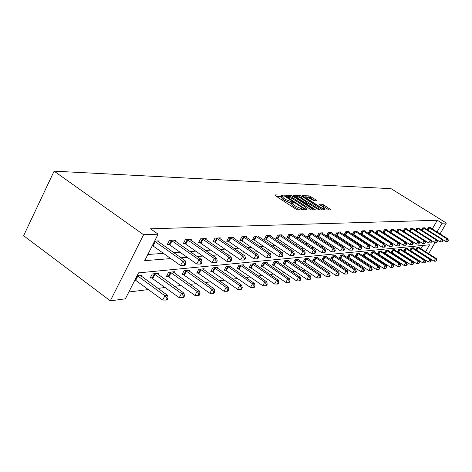 <?xml version="1.0" encoding="UTF-8"?>
<svg xmlns="http://www.w3.org/2000/svg" width="472" height="472" viewBox="0 0 472 472"><rect width="100%" height="100%" fill="white"/><g stroke="black" fill="none" stroke-linecap="round" stroke-linejoin="round"><path stroke-width="0.71" d="M282.84 195.62L281.613 195.095L274.81 194.901L275.3 195.632L296.021 209.202L297.808 209.963L304.458 209.934L296.268 206.5L294.546 205.373L292.451 203.102L293.826 202.989L293.372 202.5L285.631 199.544L283.926 198.423L281.878 196.199L283.288 196.104L282.84 195.62M281.654 196.617L276.25 196.252M292.227 203.52L290.599 203.243L291.283 201.957M316.865 200.806L316.34 200.116L309.237 195.88L302.469 195.685L302.983 196.376L324.482 209.946L331.108 209.91L323.78 204.925L322.14 204.217L319.214 204.211L323.19 207.037L324.948 208.866C324.14 209.055 322.553 208.441 320.193 207.019L307.154 198.576L305.449 196.794C306.281 196.617 307.868 197.237 310.216 198.647L314.027 200.753L316.865 200.806M432.252 229.02L437.296 220.253L442.046 223.209L446.347 223.044L391.105 188.688L54.121 171.159L23.6 235.711L110.324 300.841L125.375 298.829L138.526 272.875L429.603 244.779L425.591 251.729M437.296 220.253L150.521 228.796L158.132 234.171L143.582 234.732L54.121 171.159M292.711 196.098L290.988 195.361L283.702 195.154L284.203 195.874L304.635 209.208L306.387 209.957L313.414 209.952L312.871 209.214L292.711 196.098L292.038 197.355L290.321 196.617L288.345 196.564M293.265 195.426L300.28 195.626L301.962 196.352L322.488 209.916L319.503 209.946L317.809 209.22L307.962 203.202L305.868 203.202L306.523 203.892L315.048 209.438L315.514 209.928L314.234 209.438L293.159 195.62M147.842 254.479L163.513 253.387M173.79 252.679L180.068 252.243M190.063 251.547L195.774 251.151M205.497 250.473L210.695 250.113M220.17 249.458L224.896 249.127M234.124 248.49L238.413 248.189M247.417 247.564L251.31 247.293M260.09 246.685L263.618 246.437M272.191 245.847L275.382 245.623M283.755 245.039L286.634 244.844M294.817 244.272L297.407 244.095M305.413 243.54L307.732 243.375M315.567 242.832L317.638 242.691M325.302 242.154L327.149 242.03M334.654 241.505L336.282 241.393M343.64 240.885L345.073 240.785M352.277 240.283L353.528 240.195M360.59 239.705L361.67 239.634M368.597 239.151L369.517 239.086M376.314 238.614L377.081 238.561M383.754 238.1L384.385 238.053M390.934 237.599L391.43 237.563M397.872 237.121L398.244 237.091M158.633 241.929L159.17 240.867L154.627 241.092M175.147 241.056L175.661 240.053L169.424 240.36L167.265 244.59L168.964 244.496M190.83 240.23L191.313 239.286L185.39 239.575L183.272 243.7L184.882 243.611M205.733 239.446L206.193 238.555L200.559 238.832L198.476 242.85L200.016 242.761M219.917 238.702L220.359 237.853L214.996 238.118L212.949 242.042L214.406 241.959M233.433 237.988L233.858 237.192L228.743 237.445L226.731 241.275L228.123 241.198M246.331 237.316L246.732 236.555L241.853 236.797L239.876 240.537L241.204 240.466M258.644 236.673L259.028 235.953L254.367 236.183L252.42 239.841L253.694 239.77M270.421 236.059L270.786 235.375L266.326 235.593L264.414 239.168L265.63 239.103M281.684 235.475L282.038 234.82L277.766 235.032L275.89 238.531L277.046 238.466M292.475 234.914L292.811 234.289L288.722 234.49L286.876 237.917L287.985 237.853M302.823 234.377L303.148 233.782L299.224 233.976L297.401 237.327L298.469 237.268M312.747 233.864L313.06 233.292L309.296 233.475L307.502 236.767L308.529 236.708M322.282 233.369L322.582 232.826L318.966 233.003L317.202 236.224L318.187 236.171M331.444 232.897L331.733 232.371L328.258 232.543L326.518 235.705L327.468 235.652M340.259 232.442L340.536 231.941L337.191 232.106L335.48 235.203L336.394 235.156M348.743 232.006L349.014 231.522L345.793 231.681L344.106 234.726L344.985 234.672M356.921 231.581L357.174 231.121L354.071 231.274L352.413 234.26L353.257 234.212M364.797 231.18L365.045 230.731L362.053 230.879L360.413 233.811L361.227 233.77M368.207 233.38L368.921 233.339M368.154 233.345L369.747 230.501L372.632 230.36L372.396 230.784M375.765 232.956L376.343 232.926M375.635 232.873L377.175 230.135L379.96 230L379.73 230.413M383.063 232.548L383.506 232.525M382.857 232.419L384.344 229.781L387.034 229.652L386.81 230.047L406.02 242.331L404.947 242.419L385.075 229.746M390.108 232.153L390.433 232.135M389.837 231.982L391.27 229.445L393.872 229.315L393.66 229.693L412.599 241.776L411.56 241.865L391.978 229.41M396.58 231.557L397.967 229.115L400.486 228.991L400.274 229.357L418.965 241.239L417.956 241.322L398.651 229.079M403.106 231.156L404.445 228.796L406.882 228.672L406.681 229.026L425.119 240.72L424.145 240.803L405.106 228.761M409.873 231.056L428.623 242.909L430.128 240.295L411.354 228.454M409.419 230.767L410.717 228.483L413.077 228.371L412.876 228.713M415.531 230.389L416.788 228.188L419.071 228.076L418.882 228.407M421.449 230.023L422.67 227.899L424.883 227.787L424.7 228.106M427.189 229.675L428.369 227.616L430.517 227.51L430.334 227.823M128.838 291.991L148.391 289.566M157.99 288.38L165.218 287.483M174.546 286.327L181.189 285.507M190.263 284.38L196.364 283.625M205.202 282.533L210.813 281.837M219.415 280.769L224.572 280.132M232.962 279.094L237.699 278.504M245.882 277.495L250.237 276.952M258.225 275.961L262.22 275.471M270.019 274.503L273.689 274.049M281.306 273.105L284.669 272.686M292.121 271.766L295.195 271.382M302.487 270.48L305.301 270.132M312.429 269.252L315.001 268.934M321.981 268.067L324.323 267.777M331.161 266.928L333.291 266.668M339.987 265.836L341.917 265.6M348.489 264.786L350.23 264.568M356.673 263.771L358.242 263.577M364.561 262.792L365.971 262.621M372.172 261.848L373.429 261.695M379.517 260.939L380.633 260.804M386.609 260.06L387.595 259.942M393.465 259.211L394.327 259.104M400.097 258.39L400.834 258.302M406.504 257.6L407.135 257.517M412.711 256.827L413.236 256.762M420.912 248.738L422.812 245.434M141.252 276.161L141.848 274.987L137.216 275.453M158.079 274.415L158.645 273.306L152.285 273.943L150.167 278.102L151.895 277.914M174.056 272.751L174.593 271.707L168.557 272.315L166.468 276.368L168.115 276.191M189.254 271.17L189.768 270.185L184.021 270.763L181.974 274.716L183.537 274.551M203.721 269.671L204.211 268.739L198.742 269.288L196.724 273.146L198.216 272.987M217.515 268.243L217.981 267.358L212.766 267.878L210.783 271.654L212.205 271.5M230.678 266.881L231.127 266.037L226.141 266.538L224.194 270.226L225.551 270.078M243.257 265.583L243.682 264.78L238.92 265.258L237.003 268.863L238.301 268.721M255.281 264.338L255.688 263.577L251.133 264.031L249.251 267.559L250.49 267.429M266.792 263.152L267.181 262.426L262.821 262.863L260.969 266.314L262.155 266.184M277.819 262.013L278.197 261.317L274.014 261.742L272.191 265.116L273.329 264.998M288.398 260.922L288.758 260.261L284.746 260.662L282.952 263.972L284.044 263.86M298.552 259.877L298.9 259.246L295.047 259.63L293.277 262.875L294.327 262.762M308.304 258.874L308.635 258.267L304.936 258.638L303.195 261.818L304.204 261.712M317.68 257.913L317.998 257.328L314.44 257.688L312.729 260.804L313.697 260.703M326.701 256.98L327.007 256.426L323.586 256.768L321.898 259.83L322.83 259.73M335.386 256.089L335.686 255.558L332.388 255.889L330.724 258.892L331.621 258.798M343.758 255.234L344.041 254.721L340.861 255.039L339.221 257.989L340.088 257.895M351.823 254.402L352.1 253.912L349.032 254.219L347.416 257.116L348.253 257.028M359.605 253.606L359.876 253.134L356.915 253.429L355.322 256.272L356.124 256.19M367.122 252.839L367.381 252.378L364.526 252.667L362.95 255.464L363.729 255.381M374.379 252.089L374.632 251.653L371.871 251.93L370.319 254.679L371.069 254.597M379.694 251.145L399.076 263.695L400.144 263.553L381.394 251.369L381.636 250.951L378.969 251.216L377.441 253.924L378.166 253.842M386.533 250.461L405.649 262.798L406.681 262.656L388.19 250.685L388.415 250.272L385.836 250.526L384.326 253.187L385.028 253.116M394.745 250.007L394.976 249.611L392.474 249.865L390.987 252.479L391.666 252.408M397.507 251.788L398.091 251.723M397.459 251.759L398.905 249.216L401.324 248.974L401.106 249.358M403.831 251.116L404.315 251.063M403.731 251.045L405.129 248.596L407.472 248.36L407.259 248.726M409.962 250.461L410.351 250.42M409.802 250.361L411.159 247.989L413.431 247.759L413.23 248.119M415.903 249.83L416.198 249.8M415.696 249.694L417.012 247.405L419.213 247.18L419.012 247.529M423.791 259.004L423.366 259.063M428.641 253.676L435.166 242.384M440.057 233.923L446.347 223.044M436.978 231.988L442.046 223.209M158.132 234.171L144.721 260.644L170.811 258.591M181 257.789L187.225 257.299M197.131 256.52L202.795 256.078M212.435 255.322L217.586 254.915M226.973 254.178L231.658 253.812M240.803 253.092L245.056 252.756M253.971 252.054L257.83 251.753M266.532 251.069L270.025 250.791M278.515 250.125L281.678 249.877M289.973 249.228L292.823 249.004M300.93 248.366L303.49 248.166M311.414 247.54L313.715 247.357M321.467 246.75L323.521 246.59M331.108 245.995L332.937 245.847M340.365 245.263L341.982 245.139M349.256 244.567L350.678 244.455M357.811 243.894L359.044 243.8M366.036 243.245L367.104 243.163M373.96 242.626L374.868 242.555M381.594 242.024L382.355 241.965M388.957 241.446L389.577 241.398M396.061 240.885L396.551 240.85M402.923 240.348L403.289 240.319M143.582 234.732L110.324 300.841M281.796 196.352L281.194 197.485L283.235 199.715L283.926 198.423M290.599 203.243L283.235 199.715M292.375 203.249L291.761 204.388L293.855 206.665L294.546 205.373M300.021 209.963L293.855 206.665M311.384 209.952L292.038 197.355M285.719 196.499L285.135 196.482M285.961 196.199L304.228 208.388L305.449 208.913L306.723 208.813L304.611 206.547L292.433 198.612L285.961 196.199M294.687 196.73L296.274 196.771M297.956 196.812L299.62 196.859L300.28 195.626M320.358 209.946L299.62 196.859M301.26 198.476C298.859 197.036 297.23 196.405 296.369 196.594L298.074 198.405L304.428 202.158L306.529 202.163L301.26 198.476M306.405 202.187L305.744 203.438L304.989 203.426M329.008 209.94L323.119 206.14L320.694 205.42M314.818 200.771L310.228 197.797L308.582 197.089L307.083 197.048M305.337 197.007L303.891 196.966M134.998 279.831L162.692 300.056L164.905 295.773L167.613 295.401L140.054 275.17M137.151 275.577L164.905 295.773L167.011 298.375L166.126 300.086L167.206 299.932L168.091 298.221L167.011 298.375M167.613 295.401L168.091 298.221M166.126 300.086L162.692 300.056M155.3 241.646L153.105 245.977L180.528 265.518L182.782 261.158L154.568 241.204M184.888 263.807L183.986 265.553L185.048 265.453L185.95 263.712L184.888 263.807L182.782 261.158L185.437 260.933L157.412 240.956M153.105 245.977L152.373 245.534M180.528 265.518L183.986 265.553M185.95 263.712L185.437 260.933M150.609 277.229L179.248 297.685L181.419 293.513L183.986 293.159L156.94 273.477M154.014 273.772L181.419 293.513L183.455 296.044L182.587 297.714L183.614 297.567L184.481 295.897L183.455 296.044M183.986 293.159L184.481 295.897M182.587 297.714L179.248 297.685M166.899 275.536L194.954 295.437L197.089 291.366L199.526 291.029L172.976 271.866M170.197 272.149L197.089 291.366L199.06 293.838L198.205 295.46L199.178 295.325L200.034 293.696L199.06 293.838M199.526 291.029L200.034 293.696M198.205 295.46L194.954 295.437M172.014 240.808L169.861 245.027L196.753 264.037L198.966 259.795L171.118 240.277M201.007 262.373L200.122 264.072L201.125 263.978L202.01 262.284L201.007 262.373L198.966 259.795L201.479 259.582L173.991 240.136M169.861 245.027L167.666 243.8M196.753 264.037L200.122 264.072M202.01 262.284L201.479 259.582M187.874 240.012L185.762 244.124L212.146 262.638L214.312 258.497L187 239.499M216.288 261.016L215.421 262.668L216.377 262.579L217.244 260.928L216.288 261.016L214.312 258.497L216.701 258.296L189.726 239.363M185.762 244.124L183.655 242.95M212.146 262.638L215.421 262.668M217.244 260.928L216.701 258.296M182.381 273.931L209.881 293.295L211.975 289.324L214.294 289.006L188.228 270.338M185.579 270.603L211.975 289.324L213.887 291.737L213.049 293.324L213.975 293.189L214.813 291.607L213.887 291.737M214.294 289.006L214.813 291.607M213.049 293.324L209.881 293.295M197.113 272.397L224.076 291.259L226.135 287.383L228.342 287.082L202.748 268.887M200.228 269.134L226.135 287.383L227.994 289.737L227.168 291.289L228.053 291.159L228.873 289.613L227.994 289.737M228.342 287.082L228.873 289.613M227.168 291.289L224.076 291.259M211.155 270.94L237.605 289.324L239.623 285.536L241.729 285.247L216.583 267.494M214.182 267.736L239.623 285.536L241.428 287.837L240.62 289.348L241.457 289.23L242.266 287.719L241.428 287.837M241.729 285.247L242.266 287.719M240.62 289.348L237.605 289.324M202.948 239.257L200.871 243.269L226.761 261.305L228.89 257.269L202.093 238.755M230.802 259.724L229.952 261.335L230.861 261.252L231.711 259.641L230.802 259.724L228.89 257.269L231.156 257.075L204.689 238.625M200.871 243.269L198.848 242.136M226.761 261.305L229.952 261.335M231.711 259.641L231.156 257.075M217.291 238.537L215.244 242.449L240.655 260.037L242.75 256.101L216.453 238.047M244.608 258.497L243.77 260.066L244.632 259.989L245.469 258.42L244.608 258.497L242.75 256.101L244.909 255.918L218.919 237.923M215.244 242.449L213.303 241.369M240.655 260.037L243.77 260.066M245.469 258.42L244.909 255.918M230.95 237.853L228.944 241.676L253.889 258.833L255.948 254.986L230.13 237.375M257.753 257.323L256.927 258.863L257.753 258.786L258.573 257.252L257.753 257.323L255.948 254.986L258.001 254.815L232.484 237.257M228.944 241.676L227.067 240.631M253.889 258.833L256.927 258.863M258.573 257.252L258.001 254.815M243.977 237.198L242.006 240.932L266.509 257.683L268.527 253.924L243.174 236.732M270.279 256.207L269.471 257.712L270.255 257.641L271.064 256.143L270.279 256.207L268.527 253.924L270.486 253.759L245.422 236.619M242.006 240.932L240.201 239.923M266.509 257.683L269.471 257.712M271.064 256.143L270.486 253.759M256.414 236.578L254.473 240.224L278.545 256.585L280.527 252.915L255.629 236.118M282.238 255.145L281.442 256.615L282.191 256.544L282.982 255.081L282.238 255.145L280.527 252.915L282.403 252.756L257.777 236.012M254.473 240.224L252.732 239.257M278.545 256.585L281.442 256.615M282.982 255.081L282.403 252.756M268.303 235.982L266.397 239.552L290.05 255.535L291.997 251.948L267.535 235.534M293.661 254.131L292.882 255.564L293.596 255.499L294.375 254.066L293.661 254.131L291.997 251.948L293.79 251.794L269.589 235.434M266.397 239.552L264.715 238.614M290.05 255.535L292.882 255.564M294.375 254.066L293.79 251.794M279.678 235.41L277.801 238.903L301.047 254.532L302.965 251.021L278.928 234.973M304.582 253.157L303.815 254.561L304.499 254.496L305.266 253.098L304.582 253.157L302.965 251.021L304.676 250.88L280.893 234.873M277.801 238.903L276.173 237.994M301.047 254.532L303.815 254.561M305.266 253.098L304.676 250.88M290.569 234.861L288.722 238.283L311.579 253.576L313.461 250.136L289.832 234.436M315.042 252.225L314.287 253.6L314.942 253.541L315.697 252.172L315.042 252.225L313.461 250.136L315.101 250.001L291.714 234.342M288.722 238.283L287.147 237.404M311.579 253.576L314.287 253.6M315.697 252.172L315.101 250.001M301.012 234.342L299.195 237.687L321.668 252.656L323.521 249.287L300.286 233.923M325.06 251.334L324.317 252.679L324.942 252.626L325.686 251.281L325.06 251.334L323.521 249.287L325.09 249.157L302.092 233.835M299.195 237.687L297.667 236.838M321.668 252.656L324.317 252.679M325.686 251.281L325.09 249.157M311.024 233.841L309.237 237.121L331.344 251.777L333.167 248.473L310.316 233.428M334.666 250.479L333.934 251.8L334.542 251.747L335.267 250.425L334.666 250.479L333.167 248.473L334.672 248.349L312.051 233.345M309.237 237.121L307.762 236.295M331.344 251.777L333.934 251.8M335.267 250.425L334.672 248.349M320.641 233.357L318.883 236.572L340.631 250.927L342.424 247.694L319.945 232.956M343.887 249.658L343.173 250.951L343.752 250.897L344.466 249.611L343.887 249.658L342.424 247.694L343.87 247.57L321.609 232.873M318.883 236.572L317.449 235.776M340.631 250.927L343.173 250.951M344.466 249.611L343.87 247.57M329.881 232.891L328.146 236.047L349.551 250.113L351.315 246.945L329.202 232.495M352.749 248.874L352.041 250.142L352.596 250.089L353.304 248.821L352.749 248.874L351.315 246.945L352.708 246.827L330.801 232.419M328.146 236.047L326.76 235.268M349.551 250.113L352.041 250.142M353.304 248.821L352.708 246.827M338.772 232.448L337.061 235.54L358.124 249.334L359.865 246.225L338.099 232.059M361.263 248.113L360.567 249.358L361.104 249.31L361.8 248.065L361.263 248.113L359.865 246.225L361.204 246.113L339.639 231.982M337.061 235.54L335.71 234.79M358.124 249.334L360.567 249.358M361.8 248.065L361.204 246.113M347.321 232.017L345.64 235.056L366.378 248.579L368.089 245.528L346.666 231.64M369.458 247.387L368.774 248.602L369.287 248.555L369.971 247.34L369.458 247.387L368.089 245.528L369.381 245.422L348.147 231.563M345.64 235.056L344.33 234.324M366.378 248.579L368.774 248.602M369.971 247.34L369.381 245.422M355.558 231.605L353.9 234.584L374.32 247.859L376.007 244.862L354.914 231.233M377.346 246.685L376.674 247.883L377.169 247.835L377.842 246.638L377.346 246.685L376.007 244.862L377.252 244.756L356.342 231.162M353.9 234.584L352.625 233.876M374.32 247.859L376.674 247.883M377.842 246.638L377.252 244.756M363.499 231.209L361.865 234.136L381.978 247.157L383.642 244.219L362.862 230.843M384.951 246.006L384.285 247.18L384.763 247.139L385.429 245.965L384.951 246.006L383.642 244.219L384.833 244.118L364.242 230.773M361.865 234.136L360.626 233.439M381.978 247.157L384.285 247.18M385.429 245.965L384.833 244.118M371.157 230.82L369.546 233.699L389.359 246.484L390.993 243.599L370.532 230.466M392.279 245.357L391.624 246.508L392.084 246.467L392.739 245.316L392.279 245.357L390.993 243.599L392.149 243.499L371.859 230.401M369.546 233.699L368.337 233.026M389.359 246.484L391.624 246.508M392.739 245.316L392.149 243.499M378.544 230.454L376.957 233.274L396.48 245.835L398.091 242.997L377.93 230.1M399.347 244.726L398.704 245.859L399.147 245.818L399.796 244.685L399.347 244.726L398.091 242.997L399.206 242.903L379.211 230.035M376.957 233.274L375.777 232.619M396.48 245.835L398.704 245.859M399.796 244.685L399.206 242.903M386.314 229.687L386.798 230.035M406.174 244.118L405.536 245.233L406.604 244.077L406.174 244.118L404.947 242.419L403.353 245.21L382.963 232.23M403.353 245.21L405.536 245.233M406.604 244.077L406.02 242.331M224.554 269.547L250.502 287.477L252.49 283.778L254.496 283.501L229.787 266.173M227.498 266.403L252.49 283.778L254.243 286.02L253.446 287.501L254.249 287.383L255.039 285.908L254.243 286.02M254.496 283.501L255.039 285.908M253.446 287.501L250.502 287.477M237.351 268.214L262.815 285.713L264.768 282.091L266.686 281.831L242.401 264.91M240.213 265.128L264.768 282.091L266.473 284.291L265.689 285.737L266.456 285.625L267.235 284.179L266.473 284.291M266.686 281.831L267.235 284.179M265.689 285.737L262.815 285.713M249.582 266.94L274.58 284.026L276.503 280.486L278.332 280.238L254.467 263.7M252.367 263.907L276.503 280.486L278.161 282.634L277.394 284.05L278.126 283.943L278.893 282.533L278.161 282.634M278.332 280.238L278.893 282.533M277.394 284.05L274.58 284.026M261.287 265.718L285.837 282.409L287.725 278.946L289.483 278.71L266.013 262.538M264.007 262.745L287.725 278.946L289.342 281.052L288.587 282.439L289.289 282.333L290.044 280.952L289.342 281.052M289.483 278.71L290.044 280.952M288.587 282.439L285.837 282.409M272.497 264.55L296.617 280.87L298.475 277.477L300.157 277.247L277.076 261.435M275.152 261.624L298.475 277.477L300.05 279.536L299.307 280.893L299.98 280.793L300.723 279.442L300.05 279.536M300.157 277.247L300.723 279.442M299.307 280.893L296.617 280.87M283.247 263.429L306.947 279.389L308.776 276.067L310.387 275.843L287.684 260.367M285.837 260.556L308.776 276.067L310.316 278.085L309.579 279.412L310.228 279.318L310.959 277.99L310.316 278.085M310.387 275.843L310.959 277.99M309.579 279.412L306.947 279.389M293.56 262.355L316.859 277.967L318.659 274.71L320.205 274.498L297.867 259.346M296.091 259.523L318.659 274.71L320.158 276.692L319.438 277.99L320.057 277.902L320.777 276.604L320.158 276.692M320.205 274.498L320.777 276.604M319.438 277.99L316.859 277.967M303.472 261.317L326.376 276.604L328.146 273.412L329.633 273.211L307.644 258.367M305.939 258.538L328.146 273.412L329.609 275.353L328.901 276.627L329.491 276.539L330.205 275.264L329.609 275.353M329.633 273.211L330.205 275.264M328.901 276.627L326.376 276.604M312.995 260.326L335.515 275.294L337.262 272.161L338.689 271.966L317.048 257.423M315.408 257.588L337.262 272.161L338.689 274.067L337.993 275.318L338.566 275.235L339.262 273.984L338.689 274.067M338.689 271.966L339.262 273.984M337.993 275.318L335.515 275.294M322.152 259.37L344.306 274.031L346.023 270.963L347.398 270.775L326.093 256.52M324.512 256.674L346.023 270.963L347.427 272.828L346.737 274.055L347.286 273.978L347.97 272.751L347.427 272.828M347.398 270.775L347.97 272.751M346.737 274.055L344.306 274.031M330.966 258.45L352.767 272.822L354.46 269.807L355.782 269.624L334.801 255.647M333.279 255.794L354.46 269.807L355.829 271.636L355.151 272.845L355.681 272.769L356.354 271.565L355.829 271.636M355.782 269.624L356.354 271.565M355.151 272.845L352.767 272.822M339.462 257.559L360.921 271.654L362.584 268.698L363.859 268.521L343.185 254.803M341.722 254.951L362.584 268.698L363.924 270.491L363.257 271.677L363.764 271.601L364.431 270.421L363.924 270.491M363.859 268.521L364.431 270.421M363.257 271.677L360.921 271.654M347.646 256.703L368.768 270.527L370.414 267.624L371.641 267.453L351.274 253.995M349.864 254.137L370.414 267.624L371.724 269.388L371.063 270.55L371.558 270.48L372.213 269.317L371.724 269.388M371.641 267.453L372.213 269.317M371.063 270.55L368.768 270.527M355.546 255.877L376.343 269.441L377.96 266.586L379.146 266.426L359.08 253.21M357.717 253.346L377.96 266.586L379.246 268.326L378.597 269.465L379.069 269.394L379.718 268.255L379.246 268.326M379.146 266.426L379.718 268.255M378.597 269.465L376.343 269.441M363.169 255.081L383.653 268.397L385.246 265.588L386.391 265.435L366.614 252.455M365.298 252.585L385.246 265.588L386.503 267.294L385.866 268.415L386.957 267.229L386.503 267.294M386.391 265.435L386.957 267.229M385.866 268.415L383.653 268.397M370.532 254.308L390.71 267.388L392.279 264.627L393.382 264.473L373.889 251.723M372.62 251.853L392.279 264.627L393.512 266.302L392.881 267.406L393.955 266.243L393.512 266.302M393.382 264.473L393.955 266.243M392.881 267.406L390.71 267.388M377.641 253.564L397.524 266.409L399.076 263.695L400.286 265.347L399.66 266.426L400.091 266.367L400.71 265.282L400.286 265.347M381.394 251.369L380.922 251.021M400.144 263.553L400.71 265.282M399.66 266.426L397.524 266.409M384.521 252.844L404.115 265.465L405.649 262.798L406.829 264.42L406.215 265.482L406.628 265.423L407.242 264.361L406.829 264.42M388.19 250.685L387.724 250.337M406.681 262.656L407.242 264.361M406.215 265.482L404.115 265.465M391.176 252.148L410.492 264.55L412.003 261.925L413 261.789L394.303 249.682M393.152 249.794L412.003 261.925L413.159 263.523L412.558 264.568L412.959 264.515L413.56 263.464L413.159 263.523M413 261.789L413.56 263.464M412.558 264.568L410.492 264.55M397.619 251.47L416.664 263.665L418.151 261.081L419.118 260.951L400.675 249.039M399.56 249.151L418.151 261.081L419.289 262.656L418.693 263.689L419.679 262.597L419.289 262.656M419.118 260.951L419.679 262.597M418.693 263.689L416.664 263.665M393.176 229.351L393.654 229.693M412.77 243.534L412.144 244.626L413.183 243.493L412.77 243.534L411.56 241.865L409.991 244.608L389.907 231.852M409.991 244.608L412.144 244.626M413.183 243.493L412.599 241.776M399.808 229.02L400.286 229.362M419.142 242.962L418.522 244.042L419.543 242.927L419.142 242.962L417.956 241.322L416.41 244.018L396.622 231.492M416.41 244.018L418.522 244.042M419.543 242.927L418.965 241.239M406.227 228.708L406.699 229.038M425.307 242.413L424.694 243.475L425.697 242.384L425.307 242.413L424.145 240.803L422.617 243.458L403.112 231.138M422.617 243.458L424.694 243.475M425.697 242.384L425.119 240.72M431.272 241.882L430.671 242.927L431.644 241.853L430.128 240.295L431.072 240.218L412.439 228.401M428.623 242.909L430.671 242.927M431.644 241.853L431.072 240.218M403.861 250.815L422.635 262.81L424.104 260.267L425.042 260.137L406.84 248.419M405.767 248.532L424.104 260.267L425.225 261.812L424.635 262.827L425.012 262.774L425.596 261.759L425.225 261.812M425.042 260.137L425.596 261.759M424.635 262.827L422.635 262.81M431.083 240.254L434.441 242.378L435.927 239.811L417.407 228.159M437.042 241.369L436.452 242.401L437.408 241.339L435.927 239.811L436.836 239.735L418.457 228.106M434.441 242.378L436.452 242.401M437.408 241.339L436.836 239.735M409.908 250.184L428.423 261.984L429.874 259.476L430.783 259.352L412.823 247.824M411.779 247.93L429.874 259.476L430.971 260.998L430.393 262.001L430.971 260.998M430.783 259.352L431.337 260.945M430.393 262.001L428.423 261.984M436.877 239.847L440.075 241.865L441.538 239.333L423.266 227.87M442.636 240.873L442.052 241.882L442.99 240.844L441.538 239.333L442.423 239.263L424.287 227.817M440.075 241.865L442.052 241.882M442.99 240.844L442.423 239.263M415.767 249.57L434.033 261.175L435.467 258.709L436.346 258.591L418.623 247.239M417.608 247.346L435.467 258.709L436.547 260.208L435.975 261.199L436.547 260.208M436.346 258.591L436.895 260.16M435.975 261.199L434.033 261.175M442.488 239.452L445.533 241.369L446.978 238.879L428.948 227.587M448.058 240.39L447.48 241.387L448.4 240.36L446.978 238.879L447.834 238.802L429.939 227.539M445.533 241.369L447.48 241.387M448.4 240.36L447.834 238.802M280.928 196.376L281.613 195.095M302.198 209.957L302.764 208.907M291.454 203.255L292.138 201.969M284.946 200.83L285.631 199.544M295.572 207.786L296.268 206.5M301.354 209.963L301.921 208.907M312.47 209.952L312.871 209.214M290.321 196.617L290.988 195.361M286.097 197.107L286.315 196.7M304.009 208.801L304.228 208.388M305.13 209.503L305.449 208.913M305.832 209.822L306.328 208.913M301.301 197.579L301.962 196.352M321.432 209.946L321.827 209.226M306.31 204.282L306.523 203.892M314.865 209.78L315.048 209.438M297.867 198.795L298.074 198.405M302.511 201.815L302.723 201.426M304.068 202.83L304.428 202.158M306.953 198.954L307.154 198.576M319.986 207.397L320.193 207.019M321.479 205.426L322.14 204.217M323.119 206.14L323.78 204.925M330.064 209.94L330.453 209.232M308.582 197.089L309.237 195.88M310.228 197.797L310.877 196.594M315.974 200.789L316.34 200.116M135.092 279.884L137.252 275.63M135.724 280.274L137.877 276.02M154.663 241.257L152.474 245.587M152.167 278.061L154.285 273.913M152.78 278.445L154.904 274.297M168.38 276.332L170.463 272.291M168.982 276.704L171.065 272.663M171.395 240.425L169.242 244.643M187.266 239.64L185.154 243.753M183.797 274.686L185.844 270.745M184.381 275.052L186.428 271.105M198.47 273.123L200.482 269.27M199.042 273.477L201.054 269.624M212.453 271.63L214.43 267.872M213.014 271.978L214.99 268.214M202.352 238.897L200.275 242.903M216.707 238.183L214.666 242.101M230.377 237.51L228.371 241.328M243.422 236.861L241.446 240.596M255.871 236.248L253.93 239.894M267.772 235.658L265.86 239.227M279.153 235.097L277.276 238.59M290.056 234.554L288.209 237.976M300.505 234.041L298.688 237.387M310.529 233.54L308.741 236.826M320.158 233.068L318.393 236.283M329.403 232.607L327.674 235.764M338.3 232.171L336.595 235.262M346.861 231.746L345.179 234.779M355.109 231.339L353.451 234.318M363.051 230.944L361.422 233.87M370.715 230.566L369.104 233.439M378.113 230.2L376.526 233.02M385.677 230.094L384.114 232.873M385.252 229.846L383.689 232.619M225.793 270.208L227.74 266.532M226.342 270.544L228.289 266.869M238.537 268.851L240.449 265.252M239.074 269.182L240.991 265.583M250.72 267.553L252.603 264.031M251.251 267.872L253.128 264.355M262.379 266.308L264.231 262.863M262.898 266.621L264.751 263.181M273.553 265.116L275.371 261.742M274.061 265.423L275.884 262.054M284.262 263.972L286.056 260.668M284.758 264.279L286.551 260.975M294.54 262.88L296.304 259.641M295.029 263.175L296.794 259.936M304.411 261.824L306.151 258.65M304.894 262.113L306.629 258.939M313.898 260.815L315.615 257.7M314.376 261.099L316.087 257.983M323.025 259.842L324.712 256.786M323.491 260.119L325.178 257.063M331.816 258.904L333.474 255.901M332.27 259.175L333.934 256.178M340.282 258.001L341.917 255.057M340.731 258.267L342.365 255.322M348.442 257.128L350.053 254.237M348.885 257.393L350.495 254.502M356.313 256.29L357.906 253.446M356.749 256.55L358.337 253.706M363.912 255.476L365.481 252.685M364.337 255.735L365.906 252.939M371.252 254.697L372.797 251.948M371.671 254.945L373.216 252.201M378.343 253.942L379.871 251.24M378.756 254.184L380.284 251.482M385.199 253.21L386.71 250.549M385.612 253.446L387.117 250.791M391.837 252.502L393.323 249.889M392.238 252.738L393.725 250.125M398.262 251.818L399.725 249.245M398.657 252.048L400.126 249.476M392.574 229.746L391.028 232.478M392.155 229.504L390.609 232.236M399.235 229.416L397.713 232.1M398.822 229.174L397.306 231.858M405.684 229.091L404.179 231.734M405.277 228.855L403.778 231.492M411.92 228.778L410.439 231.374M411.525 228.542L410.044 231.144M404.48 251.151L405.932 248.62M404.876 251.381L406.321 248.85M417.968 228.477L416.516 231.014M417.572 228.247L416.133 230.767M410.51 250.508L411.938 248.012M410.894 250.732L412.327 248.242M423.821 228.182L422.416 230.637M423.431 227.958L422.033 230.395M416.357 249.883L417.767 247.428M416.735 250.107L418.145 247.652M429.49 227.899L428.133 230.271M429.113 227.675L427.756 230.035M285.578 196.771L285.849 196.252M306.127 209.916L306.723 208.813M305.549 203.792L305.844 203.243M295.879 197.502L296.31 196.706M305.98 203.172L306.529 202.163M304.977 197.674L305.396 196.901M324.364 209.934L324.948 208.866"/></g></svg>
